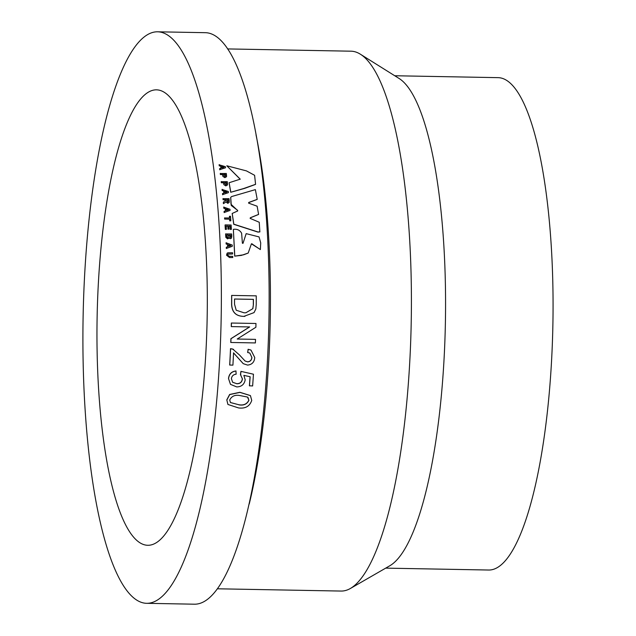 <?xml version="1.0" encoding="UTF-8"?>
<svg xmlns="http://www.w3.org/2000/svg" width="636" height="636" viewBox="0 0 636 636"><rect width="100%" height="100%" fill="white"/><g stroke="black" fill="none" stroke-linecap="round" stroke-linejoin="round"><path stroke-width="0.95" d="M217.615 588.793L341.047 591.059A269.982 65.238 -88.9 0 0 350.484 588.427A269.982 65.238 -88.9 0 0 411.23 280.794A269.982 65.238 -88.9 0 0 360.31 54.171A269.982 65.238 -88.9 0 0 350.985 51.19L227.545 48.924M350.484 588.427L389.987 565.658A246.235 59.498 -88.9 0 0 445.399 285.079A246.235 59.498 -88.9 0 0 398.955 78.387L360.31 54.171M385.686 568.131L488.893 570.031A246.235 59.498 -88.9 0 0 552.899 287.059A246.235 59.498 -88.9 0 0 497.948 77.648L394.741 75.748M207.161 283.537A227.768 55.038 -88.9 0 0 156.329 89.835A227.768 55.038 -88.9 0 0 97.117 351.589A227.768 55.038 -88.9 0 0 147.95 545.291A227.768 55.038 -88.9 0 0 207.161 283.537M244.924 316.37L243.882 316.378C236.051 316.283 231.957 312.308 231.607 304.461A285.81 69.062 -88.9 0 0 231.631 295.422L256.252 295.843A286.16 69.149 -88.9 0 1 256.236 304.485L255.847 308.953L254.05 312.602L243.882 316.378M255.521 339.37A286.16 69.149 -88.9 0 1 255.394 342.931L230.852 342.478A286.16 69.149 -88.9 0 0 230.987 338.718L249.662 326.936L231.266 326.594A285.81 69.062 -88.9 0 0 231.345 323.024L255.974 323.486A286.16 69.149 -88.9 0 1 255.887 327.254L237.212 339.036L255.521 339.37L237.212 339.036M230.852 342.478L230.765 342.446A285.81 69.062 -88.9 0 0 230.9 338.694L249.582 326.928M243.214 363.641L233.468 352.837M245.043 360.994L247.619 361.828C250.21 361.542 251.61 360.048 251.832 357.345L249.821 353.036L247.658 352.511L248.12 349.291L250.982 350.078L254.742 357.512C254.392 362.13 251.991 364.659 247.547 365.088L243.254 363.673L233.555 352.885A286.16 69.149 -88.9 0 1 232.911 365.144L229.683 365.024A285.81 69.062 -88.9 0 0 230.51 348.647L233.587 349.41M251.832 357.345L249.773 353.02M248.12 349.291L250.942 350.062M232.577 382.22L236.687 383.675C240.018 383.707 241.903 382.085 242.348 378.817L240.432 374.54L240.949 371.368L253.454 374.214L240.949 371.368M253.454 374.214A286.16 69.149 -88.9 0 1 252.627 385.941L249.399 385.798A285.81 69.062 -88.9 0 0 250.051 376.735M230.47 384.327L228.507 378.531C229.024 374.048 231.496 371.527 235.94 370.955L236.131 374.214C233.38 374.501 231.806 375.987 231.417 378.674L232.617 382.26L236.687 383.675M227.911 404.416L226.798 399.861L229.636 394.479L239.891 392.293L250.385 395.568M146.884 603.318L194.664 604.2A285.81 69.062 -88.9 0 0 268.956 275.746A285.81 69.062 -88.9 0 0 205.174 32.682L157.394 31.8A285.81 69.062 -88.9 0 0 83.101 360.254A285.81 69.062 -88.9 0 0 146.884 603.318A285.81 69.062 -88.9 0 0 221.177 274.863A285.81 69.062 -88.9 0 0 157.394 31.8M251.395 243.834L260.37 249.527L260.712 242.896L259.051 236.91L246.188 233.643L242.984 243.365L242.395 243.23L241.616 233.221C239.867 230.105 237.117 228.817 233.356 229.358L234.692 256.133L243.604 254.798L248.159 253.072M252.142 244.009L260.331 249.566M246.148 233.69L243.024 243.318M232.18 213.505L233.746 224.301L257.93 232.092L259.854 231.917L259.25 222.258L250.131 218.371L250.338 217.75L258.598 214.396L257.127 206.191L248.596 203.13L248.724 202.463L257.214 199.362L255.37 189.623L231.591 196.572L230.725 197.343L231.266 205.508L237.673 210.357L237.657 210.969L232.212 213.45L233.825 224.19L258.017 231.981L259.933 231.814M230.693 197.414L231.003 204.251L237.594 210.484L237.578 211.104M248.7 202.59L257.151 199.45M250.298 217.862L258.534 214.467M229.095 182.81L230.717 192.279L243.763 188.495L255.577 184.313L254.599 175.29L246.402 170.877L226.798 165.781L240.185 179.233M230.717 192.279L244.645 188.375L255.505 184.408M228.284 253.955L232.522 253.987L227.879 254.138M227.927 254.098L227.601 255.084L229.381 256.316L232.697 256.372A286.16 69.149 -88.9 0 1 232.736 257.532L229.524 257.548L226.519 255.179L227.131 253.208M226.329 248.517A285.81 69.062 -88.9 0 0 226.281 247.301L227.72 246.736A286.16 69.149 -88.9 0 0 227.616 244.447L226.13 244.009A285.81 69.062 -88.9 0 0 226.066 242.793L232.235 245.059A286.16 69.149 -88.9 0 1 232.291 246.275L226.416 248.438A286.16 69.149 -88.9 0 0 226.36 247.213M227.632 246.768A285.81 69.062 -88.9 0 0 227.529 244.542M231.425 238.19L230.327 238.707L228.992 237.888L227.601 238.89L225.836 237.363L225.716 235.932A285.81 69.062 -88.9 0 0 225.605 233.937L231.663 233.945A286.16 69.149 -88.9 0 1 231.79 236.322L231.464 238.142L230.327 238.707M228.753 238.381L229.071 237.785L227.601 238.89M231.393 229.365L230.391 229.35A286.16 69.149 -88.9 0 0 230.192 226.122L228.888 226.098A286.16 69.149 -88.9 0 1 229.079 229.095L228.085 229.079A286.16 69.149 -88.9 0 0 227.895 226.082L226.209 226.05A286.16 69.149 -88.9 0 1 226.416 229.35L225.422 229.326A286.16 69.149 -88.9 0 0 225.144 224.905L231.114 225.017A286.16 69.149 -88.9 0 1 231.393 229.365L230.311 229.453A285.81 69.062 -88.9 0 0 230.113 226.233L228.896 226.209M229.079 229.095L227.998 229.191A285.81 69.062 -88.9 0 0 227.815 226.193L226.217 226.162M226.416 229.35L225.343 229.437A285.81 69.062 -88.9 0 0 225.057 225.025L225.144 224.905M229.54 217.941A285.81 69.062 -88.9 0 0 229.421 216.367L230.502 216.264A286.16 69.149 -88.9 0 1 230.828 220.787L229.747 220.883A285.81 69.062 -88.9 0 0 229.628 219.181L224.651 219.086A285.81 69.062 -88.9 0 0 224.572 217.981L229.628 217.949A286.16 69.149 -88.9 0 0 229.509 216.248M224.166 212.615A285.81 69.062 -88.9 0 0 224.079 211.446L225.494 210.858A286.16 69.149 -88.9 0 0 225.319 208.672L223.824 208.298A285.81 69.062 -88.9 0 0 223.721 207.137L229.954 209.26A286.16 69.149 -88.9 0 1 230.049 210.421L224.254 212.488A286.16 69.149 -88.9 0 0 224.158 211.319M225.406 210.89A285.81 69.062 -88.9 0 0 225.239 208.807M229.063 202.59L227.704 203.313L225.939 201.866L223.427 203.663A285.81 69.062 -88.9 0 0 223.315 202.399L225.701 199.911A286.16 69.149 -88.9 0 0 225.685 199.672L223.077 199.768A285.81 69.062 -88.9 0 0 222.974 198.694L229.024 198.655A286.16 69.149 -88.9 0 1 229.246 201.016L229.111 202.518L227.704 203.313M225.581 200.745L225.621 200.062A285.81 69.062 -88.9 0 0 225.605 199.815M222.6 194.775A285.81 69.062 -88.9 0 0 222.489 193.646L223.904 193.05A286.16 69.149 -88.9 0 0 223.689 190.927L222.179 190.585A285.81 69.062 -88.9 0 0 222.067 189.456L228.332 191.5A286.16 69.149 -88.9 0 1 228.443 192.629L222.68 194.624A286.16 69.149 -88.9 0 0 222.568 193.487M223.808 193.082A285.81 69.062 -88.9 0 0 223.61 191.078M227.386 185.044L225.796 185.895L223.848 184.647L223.641 183.502A285.81 69.062 -88.9 0 0 223.562 182.786L221.336 182.747A285.81 69.062 -88.9 0 0 221.225 181.705L227.275 181.65A286.16 69.149 -88.9 0 1 227.465 183.391L227.521 184.679M227.442 184.838L225.796 185.895M226.456 176.776L224.858 177.651L222.91 176.426L222.687 175.305A285.81 69.062 -88.9 0 0 222.6 174.598L220.382 174.558A285.81 69.062 -88.9 0 0 220.255 173.533L226.305 173.469A286.16 69.149 -88.9 0 1 226.511 175.178L226.575 176.442M226.495 176.617L224.858 177.651M219.786 169.82A285.81 69.062 -88.9 0 0 219.643 168.747L221.042 168.143A286.16 69.149 -88.9 0 0 220.772 166.131L219.261 165.853A285.81 69.062 -88.9 0 0 219.118 164.788L225.43 166.68A286.16 69.149 -88.9 0 1 225.573 167.745L219.857 169.637A286.16 69.149 -88.9 0 0 219.722 168.564M220.946 168.174A285.81 69.062 -88.9 0 0 220.7 166.322M243.97 316.378C236.131 316.275 232.045 312.3 231.695 304.445L231.607 304.461M231.695 304.445A286.16 69.149 -88.9 0 0 231.711 295.39M236.21 310.225L244.073 312.809L245.925 312.761L252.866 308.651L253.406 304.477A286.16 69.149 -88.9 0 0 253.422 299.357L234.541 299.007A286.16 69.149 -88.9 0 1 234.525 304.215L236.21 310.225M245.886 312.761L252.866 308.651M252.786 308.667L253.406 304.477M253.319 304.493A285.81 69.062 -88.9 0 0 253.335 299.381L253.422 299.357M253.335 299.381L234.541 299.031M231.353 326.602A286.16 69.149 -88.9 0 0 231.432 323.032L231.345 323.024M231.432 323.032L255.974 323.486M247.738 352.551L248.199 349.331M247.619 361.828L247.698 361.884C250.29 361.598 251.697 360.103 251.912 357.392M232.681 349.021L239.494 354.983L245.083 361.017L247.698 361.884M230.51 348.647L232.76 349.061M229.763 365.08A286.16 69.149 -88.9 0 0 230.598 348.687M236.767 383.754C240.098 383.786 241.99 382.164 242.427 378.897L242.348 378.817M242.427 378.897L240.432 374.54M240.909 374.922L240.511 374.612L241.036 371.432M249.479 385.885A286.16 69.149 -88.9 0 0 250.139 376.758L243.866 375.375L245.194 379.819C244.296 384.454 241.473 386.815 236.719 386.911L230.51 384.375L228.507 378.531M228.586 378.603C229.103 374.119 231.584 371.591 236.02 371.019M226.877 399.965L229.723 394.574L239.971 392.388L250.425 395.624L251.737 400.418C249.733 406.301 245.345 408.805 238.572 407.93L227.95 404.472L226.798 399.861M238.882 404.846C243.66 405.696 246.999 404.194 248.907 400.33L247.515 397.071L239.716 395.513C234.962 394.662 231.623 396.164 229.715 400.012L230.447 402.548L238.802 404.735C243.58 405.593 246.927 404.091 248.827 400.235L248.907 400.33M230.399 402.501L238.802 404.735M248.827 400.235L248.096 397.643M220.772 166.131L219.261 165.853M219.34 165.67A286.16 69.149 -88.9 0 0 219.189 164.597M225.573 167.745L219.857 169.637M224.047 167.196L221.813 166.465A286.16 69.149 -88.9 0 1 221.996 167.84L224.047 167.196M223.967 167.379L221.733 166.656M224.937 177.476L222.91 176.426M222.982 176.251L222.759 175.131A286.16 69.149 -88.9 0 0 222.68 174.423L222.6 174.598M222.68 174.423L220.382 174.558M220.454 174.383A286.16 69.149 -88.9 0 0 220.326 173.358M223.745 175.059L224.794 176.45L225.557 175.83L225.502 175.019A286.16 69.149 -88.9 0 0 225.43 174.479L223.673 174.439A286.16 69.149 -88.9 0 1 223.745 175.059M225.502 176.053L225.422 175.194A285.81 69.062 -88.9 0 0 225.359 174.654L225.43 174.479M225.359 174.654L223.689 174.622M225.875 185.736L223.848 184.647M223.928 184.48L223.721 183.343A286.16 69.149 -88.9 0 0 223.634 182.627L223.562 182.786M223.634 182.627L221.336 182.747M221.415 182.58A286.16 69.149 -88.9 0 0 221.296 181.538M224.707 183.271L225.74 184.686L226.503 184.05L226.456 183.232A286.16 69.149 -88.9 0 0 226.392 182.675L224.635 182.643A286.16 69.149 -88.9 0 1 224.707 183.271M226.44 184.297L226.376 183.391A285.81 69.062 -88.9 0 0 226.313 182.842L226.392 182.675M226.313 182.842L224.651 182.81M223.689 190.927L222.179 190.585M222.258 190.434A286.16 69.149 -88.9 0 0 222.147 189.305M228.443 192.629L222.68 194.624M226.933 192.04L224.715 191.277A286.16 69.149 -88.9 0 1 224.858 192.732L226.933 192.04M226.853 192.191L224.635 191.428M227.783 203.17L225.939 201.866M226.019 201.723L224.548 203.003M224.627 202.86L223.427 203.663M223.506 203.528A286.16 69.149 -88.9 0 0 223.395 202.256M225.629 200.674L225.621 200.062M225.685 199.672L223.077 199.768M223.156 199.625A286.16 69.149 -88.9 0 0 223.053 198.543M227.64 202.081L228.213 200.634A286.16 69.149 -88.9 0 0 228.133 199.72L226.678 199.688A286.16 69.149 -88.9 0 1 226.758 200.563L227.64 202.081L228.133 200.777A285.81 69.062 -88.9 0 0 228.054 199.863L228.133 199.72M227.553 202.224L228.197 201.636M228.054 199.863L226.694 199.839M225.319 208.672L223.824 208.298M223.904 208.163A286.16 69.149 -88.9 0 0 223.8 206.994M230.049 210.421L224.254 212.488M228.547 209.816L226.344 209.029A286.16 69.149 -88.9 0 1 226.464 210.532L228.547 209.816M228.467 209.952L226.265 209.165M230.828 220.787L229.747 220.883M229.835 220.764A286.16 69.149 -88.9 0 0 229.715 219.054L229.628 219.181M229.715 219.054L224.651 219.086M224.739 218.967A286.16 69.149 -88.9 0 0 224.651 217.854M230.415 238.611L229.071 237.785M227.688 238.786L225.836 237.363M225.915 237.268L225.796 235.829A286.16 69.149 -88.9 0 0 225.685 233.833M227.68 237.649L228.411 236.028A286.16 69.149 -88.9 0 0 228.356 235.018L226.75 234.986A286.16 69.149 -88.9 0 1 226.814 236.147L226.893 237.005L228.237 237.427M229.397 235.853L230.184 237.474L230.765 235.781A286.16 69.149 -88.9 0 0 230.725 235.058L229.35 235.034A286.16 69.149 -88.9 0 1 229.397 235.853M230.184 237.474L230.804 236.854L230.685 235.884A285.81 69.062 -88.9 0 0 230.645 235.161L230.725 235.058M230.097 237.57L230.725 236.95M230.645 235.161L229.358 235.137M227.593 237.753L228.324 236.131A285.81 69.062 -88.9 0 0 228.268 235.121L228.356 235.018M228.268 235.121L226.75 235.089M227.616 244.447L226.13 244.009M226.209 243.922A286.16 69.149 -88.9 0 0 226.154 242.698M232.291 246.275L226.416 248.438M230.804 245.647L228.626 244.828A286.16 69.149 -88.9 0 1 228.698 246.394L230.804 245.647M230.725 245.735L228.539 244.916M232.736 257.532L229.612 257.477L226.519 255.179M226.607 255.1L227.171 253.168L227.879 252.786L232.561 252.754A286.16 69.149 -88.9 0 1 232.601 253.907M226.798 165.781L240.241 179.161L229.127 182.731L230.796 192.128M234.692 256.133L241.457 255.386L248.199 253.033L251.427 243.787L252.23 243.914M233.356 229.358L234.779 256.062M249.24 503.974A269.982 65.238 -88.9 0 0 270.252 278.202A269.982 65.238 -88.9 0 0 256.03 134.848"/></g></svg>
